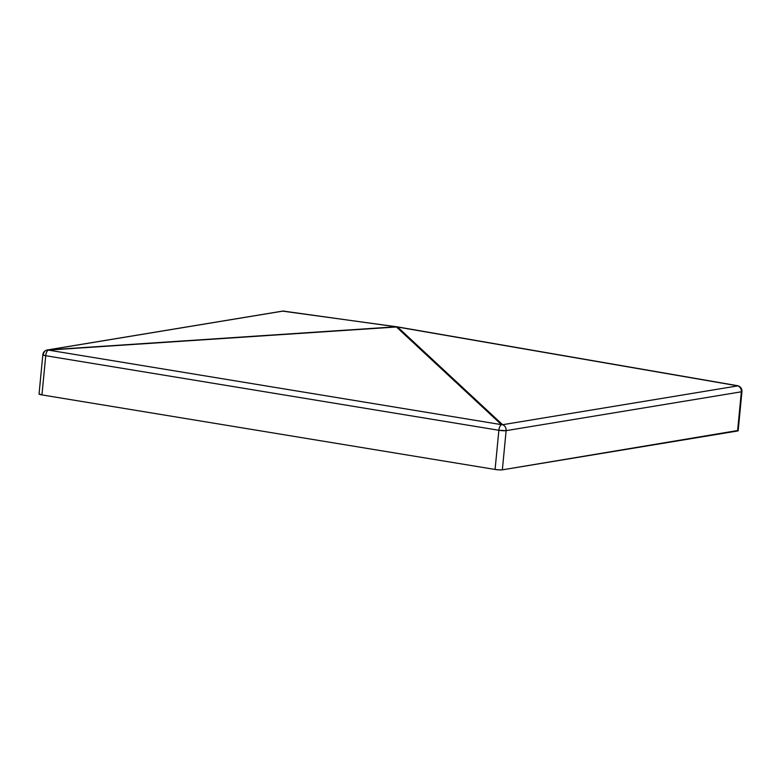 <?xml version="1.0" encoding="UTF-8"?>
<svg xmlns="http://www.w3.org/2000/svg" width="781" height="781" viewBox="0 0 781 781"><rect width="100%" height="100%" fill="white"/><g stroke="black" fill="none" stroke-linecap="round" stroke-linejoin="round"><path stroke-width="1.17" d="M39.07 393.927L41.959 394.913L495.086 469.459A5.418 0.722 5.5 0 0 502.359 469.84L506.127 430.643A5.418 0.722 -174.5 0 1 498.864 430.272L495.086 469.459L41.959 394.913L45.728 355.716L498.864 430.272A5.418 2.411 -80.7 0 1 501.451 424.649L396.445 326.985L48.324 350.093L501.451 424.649L48.324 350.093A5.418 2.411 99.3 0 0 45.728 355.716L498.864 430.272L495.086 469.459L499.196 469.898L502.359 469.84L506.127 430.643L741.345 391.808A5.418 4.793 -99.4 0 0 737.83 385.873L502.622 424.708A5.418 4.793 80.6 0 1 506.127 430.643L741.345 391.808L737.567 430.995L502.359 469.84L737.928 430.477M737.83 385.873L397.607 327.044L502.622 424.708L737.83 385.873C740.261 386.946 741.433 388.918 741.345 391.808L737.567 430.995A5.418 0.722 5.5 0 0 738.172 430.731L741.95 391.535A5.418 0.722 -174.5 0 1 741.345 391.808L741.95 391.535C742.018 388.469 740.525 386.517 737.479 385.677L737.83 385.873A5.418 1.757 -80.2 0 0 737.479 385.677L397.607 327.044A5.418 1.757 -80.2 0 0 397.265 326.858L737.459 385.677A5.418 1.757 -80.2 0 0 737.459 385.677L737.576 385.707M42.828 354.789A5.418 0.722 5.5 0 0 45.728 355.716A5.418 0.722 -174.5 0 1 42.828 354.789L39.05 393.975A5.418 0.722 5.5 0 0 41.959 394.913L45.728 355.716A5.418 2.411 -80.7 0 1 48.324 350.093A5.418 1.591 -93.8 0 0 47.963 349.908L283.171 311.063L396.074 326.79L47.963 349.908L283.171 311.063A5.418 4.793 -99.4 0 0 282.546 311.121L284.333 311.131A5.418 5.145 97.9 0 0 283.171 311.063L396.074 326.79A5.418 5.145 -82.1 0 1 397.08 326.829L282.546 311.121L47.338 349.966A5.418 4.793 80.6 0 1 47.963 349.908A5.418 4.793 -99.4 0 0 47.338 349.966C44.712 350.591 43.209 352.192 42.828 354.789A5.418 0.722 -174.5 0 1 43.433 354.515A5.418 4.793 80.6 0 1 47.338 349.966M397.08 326.829L397.207 326.849A5.418 5.145 97.9 0 0 396.074 326.79L47.963 349.908A5.418 1.591 86.2 0 1 48.324 350.093L396.445 326.985A5.418 1.591 -93.8 0 0 396.074 326.79A5.418 4.793 80.6 0 1 396.846 326.849A5.418 2.411 -80.7 0 1 397.236 326.849A5.418 1.757 99.8 0 1 397.607 327.044A5.418 4.793 -99.4 0 0 396.846 326.849A5.418 4.793 -99.4 0 0 396.074 326.79A5.418 1.591 86.2 0 1 396.445 326.985A5.418 2.411 -80.7 0 1 396.846 326.849A5.418 4.793 80.6 0 1 397.607 327.044A5.418 4.979 132.9 0 0 396.445 326.985A5.418 4.979 -47.1 0 1 397.607 327.044L502.622 424.708L501.451 424.649A5.418 4.979 -47.1 0 1 502.622 424.708C505.043 425.782 506.215 427.763 506.127 430.643L498.864 430.272C499.235 427.402 500.094 425.528 501.451 424.649L396.445 326.985A5.418 2.411 99.3 0 1 396.846 326.849A5.418 2.411 99.3 0 1 397.236 326.849L737.479 385.677"/></g></svg>
